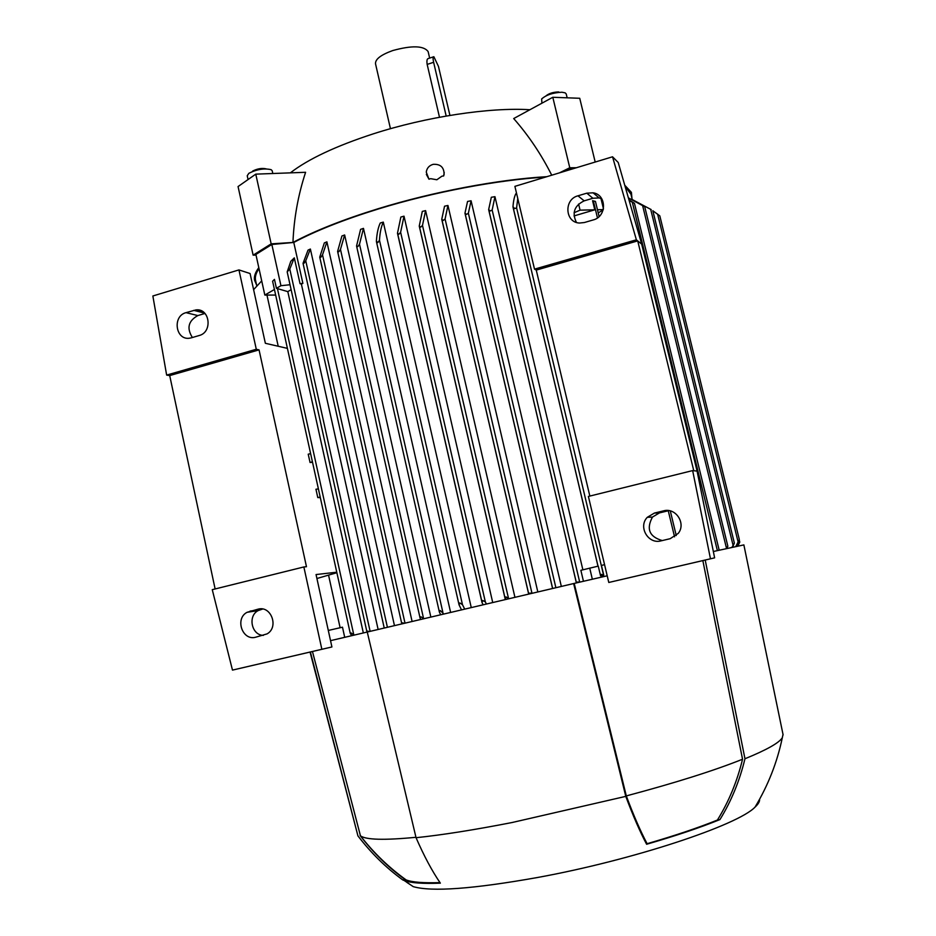 <?xml version="1.0" encoding="UTF-8"?>
<svg xmlns="http://www.w3.org/2000/svg" width="936" height="936" viewBox="0 0 936 936"><rect width="100%" height="100%" fill="white"/><g stroke="black" fill="none" stroke-linecap="round" stroke-linejoin="round"><path stroke-width="1.4" d="M428.161 51.726L428.126 51.562C423.715 45.642 411.934 45.302 392.769 50.544C380.882 54.826 375.137 59.249 375.523 63.812L390.452 128.7M439.487 117.246L427.167 64.408C426.605 60.653 427.015 58.687 428.419 58.5L433.403 56.862M449.923 115.409L438.446 66.351L433.848 56.71C432.9 56.745 432.83 58.605 433.625 62.291L446.18 116.041M529.905 109.734C489.879 107.184 426.266 116.766 373.288 133.848C335.825 146.063 308.178 159.073 290.359 172.856M546.846 176.682C498.654 179.419 433.532 191.669 378.261 208.693C343.383 219.469 314.952 230.724 292.956 242.447L271.171 243.863L255.774 174.143L238.06 186.556L253.129 255.154L256.043 255.119M255.774 174.143L305.592 172.294C298.104 195.109 293.904 218.497 292.956 242.447M258.804 267.661C255.352 272.247 253.913 276.377 254.487 280.063L256.569 284.918M631.952 198.362L631.402 192.348L624.745 185.211M551.737 175.196C541.23 154.335 528.548 135.451 513.7 118.556L552.802 97.274L569.767 167.755L559.471 172.856M444.214 172.399L443.664 175.945L441.932 176.167L436.866 179.759L430.63 178.671L428.969 179.197L426.348 174.377M443.664 175.945L444.097 174.377C444.085 167.31 440.47 163.964 433.239 164.326C429.191 165.461 426.875 168.059 426.266 172.13L428.969 179.197M595.191 162.045L579.735 98.28L552.802 97.274M576.33 167.755L569.767 167.755M541.921 103.194L541.64 98.97C546.144 94.922 552.907 92.676 561.939 92.231L565.157 92.851L566.221 93.963M546.004 95.858C548.894 93.471 552.954 92.173 558.16 91.95L558.827 91.997M271.171 243.863L253.129 255.154M248.063 179.548L247.233 175.769L248.847 173.312C256.792 169.299 264.233 168.082 271.183 169.685L272.212 170.82M252.65 171.077C257.377 168.667 261.869 167.93 266.128 168.854M256.803 285.971L255.727 281.104C254.686 277.419 255.774 273.253 259.015 268.597M275.664 295.062L264.829 295.062L255.891 254.428L271.838 244.483L293.775 242.459C315.654 230.794 343.945 219.609 378.647 208.88C433.286 192.067 497.613 179.911 545.466 177.103M562.197 172.025L570.036 168.48L573.932 168.48M625.072 186.346L630.946 194.243M293.775 242.459L302.878 283.374L301.38 284.123L378.085 629.284M310.378 249.034L305.744 260.781L304.118 263.191L303.042 263.308L308.014 250.134L310.378 249.034L394.419 625.423M326.898 241.851L322.522 254.838L320.884 257.236L319.738 257.131L324.336 242.915L326.898 241.851L412.051 621.27M344.647 234.971L340.47 249.374L338.832 251.761L337.603 251.421L341.909 235.989L344.647 234.971L430.806 616.859M363.472 228.384L359.506 244.237L357.868 246.577L356.558 245.992L360.582 229.355L363.472 228.384L450.567 612.226M383.292 222.113C381.209 226.547 379.934 232.596 379.478 240.271L377.84 242.588L376.401 241.195C376.869 233.532 378.156 227.471 380.25 223.025L383.292 222.113L471.217 607.394M301.38 284.123L300.035 283.678L294.302 257.868L289.786 269.018L287.188 271.896L290.803 261.296L294.302 257.868M366.994 631.929L367.848 631.098L368.749 631.496M319.749 257.166L401.766 623.692L402.714 622.838L403.814 623.212M420.65 619.246L420.089 618.076L420.989 616.812L423.575 618.556L340.47 249.374M440.599 614.554L439.37 612.05L440.224 610.518L443.664 613.84M461.413 609.687L459.05 604.82L459.857 602.948L462.478 604.691L464.607 608.938M291.119 289.669L287.808 291.623L363.308 632.806M287.808 291.623L276.436 288.323L274.459 279.384L272.61 281.233L274.459 279.384M351.644 635.591L350.228 633.286L351.234 633.005L353.843 635.064L277.372 288.335M404.013 216.169L400.62 232.245L398.923 234.234L397.472 233.275L400.854 217.047L404.013 216.169L492.687 602.375M425.587 210.612L422.487 225.412L420.744 227.12L419.246 226.067L422.3 211.419L425.587 210.612L514.905 597.191M447.946 205.464L445.08 219.001L443.29 220.428L441.757 219.305L444.541 206.201L447.946 205.464L537.802 591.868M471.077 200.784L468.363 213.221L466.537 214.379L464.958 213.186L467.555 201.451L471.077 200.784L561.331 586.404M494.957 196.689L492.16 210.027L490.3 210.974L488.65 209.594L491.33 197.262L494.957 196.689L582.871 569.802M517.772 198.502L516.602 207.874L514.718 208.588L512.975 206.739C513.443 200.725 514.402 196.396 515.865 193.74L516.625 193.647M483.011 604.633L482.005 602.48L482.812 600.514L485.339 601.907L486.322 603.86M266.959 295.062L278.214 346.25M316.918 578.506L336.878 572.703M328.665 575.628L340.119 627.728M328.302 630.454L342.482 627.19L344.694 637.252M735.813 546.507L739.311 539.464L659.81 215.853L652.848 210.764M505.335 599.426L505.978 596.887L508.739 598.63M312.507 462.22L310.062 462.513L308.225 454.194L310.623 453.667M310.062 462.513L312.413 461.764M261.706 280.882L253.609 289.657M318.404 488.908L315.947 489.235L317.784 497.578L320.194 497.039M320.311 497.601L317.784 497.578M583.456 581.291L580.87 570.305L598.268 566.116L600.561 575.815L603.755 575.184L601.438 565.402L604.562 564.689M589.715 568.07L592.348 579.232M276.436 288.323L280.94 285.702L290.031 284.743M271.838 244.483L280.94 285.702M264.829 295.062L274.435 289.481M300.035 283.678L302.878 283.374M574.072 212.729L580.074 210.167L594.769 209.804L574.014 215.935M570.036 168.48L570.305 169.58M578.6 204.048L580.074 210.167M592.582 200.714L595.448 201.415L592.582 200.714L594.769 209.804M597.46 209.746L603.252 209.606M600.643 197.192L603.451 208.786M603.182 209.875L598.221 212.917M731.94 547.349L734.35 543.091L732.654 547.197M651.187 209.594L631.858 199.333M628.957 199.871L634.456 203.346L629.132 200.479M718.064 550.438L719.035 550.216M739.311 539.464L736.222 546.413M726.055 548.648L727.822 546.109L727.073 548.426M628.372 197.835L644.74 206.751L628.407 197.952M737.743 546.086L739.768 542.108L737.872 546.062M739.768 542.108L739.229 539.861M600.561 575.815L601.286 574.365L603.755 575.184M576.962 582.8L577.535 582.005L579.641 582.169M529.074 593.904L529.753 593.085L531.648 593.295M215.116 588.955L169.709 375.582L259.05 349.877L306.47 566.701L303.861 566.959L321.855 649.292L232.479 670.106L331.917 646.963L316.052 574.552L336.761 572.212M169.709 375.582L166.643 375.09L152.861 295.987L238.949 269.919L250.076 273.523L265.356 343.29L287.411 348.368M262.677 609.032L258.196 610.576C247.525 615.923 251.538 635.24 263.379 635.38M204.984 313.455L197.847 315.572C188.3 320.884 186.486 328.197 192.395 337.522M255.68 637.217C242.354 641.078 234.655 618.567 247.104 612.296L258.032 609.184C271.101 605.276 279.162 627.19 267.076 633.883L255.68 637.217M191.412 337.802L189.704 338.165C175.594 340.657 172.072 316.122 186.007 312.647L195.928 309.921C209.863 307.967 212.94 332.198 199.157 335.533L191.412 337.802M303.861 566.959L212.261 589.668L232.479 670.106M166.643 375.09L256.288 349.268L259.05 349.877M238.949 269.919L256.288 349.268M321.855 649.292L331.917 646.963M608.786 582.473L710.471 558.804L692.652 470.586L588.393 496.431L608.786 582.473L714.624 557.844L697.086 471.124L641.687 244.156L618.216 162.49L612.542 156.792L514.894 186.358L534.514 269.135L636.375 239.803L612.542 156.792M589.844 496.068L536.258 270.094L534.514 269.135M668.866 510.623L659.435 512.905L652.462 517.07C646.086 528.957 649.362 536.796 662.267 540.575M601.743 198.713L599.075 197.917L592.886 198.268L584.181 200.854C574.376 205.639 571.779 212.823 576.424 222.405M661.073 540.856C648.238 544.565 637.907 526.804 647.291 517.315L654.381 513.08L663.507 510.869C675.698 507.265 686.334 523.446 678.249 533.38L670.223 538.68L661.073 540.856M584.403 222.522L579.548 223.037C564.981 222.616 563.647 199.356 577.968 195.811L586.813 193.179L593.096 192.816C606.809 194.606 606.961 216.625 593.26 219.925L584.403 222.522M636.375 239.803L641.687 244.156M692.652 470.586L697.086 471.124M710.471 558.804L714.624 557.844M536.258 270.094L637.72 240.903L693.775 470.726M702.854 560.594L742.54 759.236C737.17 781.396 728.793 801.672 717.409 820.053C698.244 827.787 674.809 835.672 647.115 843.71L646.612 844.26C639.896 831.566 632.958 815.607 625.786 796.372L573.628 583.549L330.537 640.657M573.628 583.549L607.195 575.804M743.863 544.904L713.349 551.503M625.786 796.372L511.933 822.557C474.318 829.893 442.365 834.947 416.052 837.708C424.055 856.066 432.151 871.205 440.353 883.139M742.54 759.236C714.086 770.632 675.347 782.859 626.301 795.916L574.213 583.432M647.115 843.71C640.376 831.016 633.45 815.08 626.301 795.916M415.958 837.299C384.286 840.364 365.777 839.861 360.442 835.789L312.46 651.491M439.99 882.601C423.704 883.151 412.425 882.274 406.165 879.945L405.054 879.501C388.218 867.309 373.218 852.637 360.079 835.485M405.054 879.501L402.772 879.934C386.03 867.766 371.089 853.094 357.938 835.907L310.389 651.982M440.353 883.151C422.861 883.853 410.81 882.976 404.235 880.53L402.772 879.934M357.938 835.907L310.062 652.053M759.564 799.285C759.821 801.485 758.312 804.094 755.048 807.101C738.059 825.119 633.204 860.067 537.416 877.523C473.171 888.954 431.777 891.996 413.232 886.638L406.844 882.379M367.216 631.858L416.052 837.708M783.022 734.444L782.32 737.697C779.197 742.833 766.748 749.853 744.962 758.757C739.592 780.963 731.25 801.228 719.948 819.573C700.105 827.635 675.663 835.86 646.612 844.26M719.948 819.573L717.409 820.053M705.217 560.044L744.962 758.757M433.625 62.291L427.167 64.408M289.786 269.018L370.083 631.18M305.744 260.781L387.364 627.085M322.522 254.838L404.96 622.943M359.506 244.237L442.845 612.261M379.478 240.271L462.478 604.691M397.648 233.696L481.946 601.871M400.62 232.245L485.339 601.907M419.398 226.465L505.112 598.408M668.257 510.763L674.563 536.831M488.779 209.921L576.436 582.917M492.16 210.027L579.7 582.157M650.672 209.231L733.04 545.185M593.424 201.193L597.46 217.889M632.362 202.375L717.374 550.59M657.598 214.087L738.071 541.827M642.599 205.534L726.418 547.981M738.094 542.576L738.562 544.483M513.115 207.324L598.022 566.175M516.602 207.874L603.416 574.482M465.087 213.513L552.626 588.428M468.363 213.221L555.867 587.668M441.897 219.667L528.723 593.986M445.08 219.001L531.964 593.225M422.487 225.412L508.423 598.01M250.076 611.114L261.132 609.418M258.032 609.184L259.962 608.891M186.007 312.647L197.847 315.572M193.74 310.354L204.645 313.104M654.381 513.08L659.435 512.905M663.507 510.869L668.421 510.728M577.968 195.811L584.181 200.854M586.813 193.179L592.886 198.268M428.126 51.562L429.647 58.09M567.157 97.812L566.21 93.904M272.809 173.511L272.189 170.726M287.188 271.908L366.865 631.578M303.042 263.332L384.193 627.845M630.841 193.81L632.221 199.473M419.246 226.067L505.171 598.981M670.293 510.916L676.248 535.556M652.837 210.705L734.374 543.126M595.448 201.415L599.098 216.555M634.456 203.346L719.07 549.736M644.74 206.751L727.845 546.179M397.472 233.275L482.005 602.48M337.603 251.421L420.089 618.076M512.998 207.008L597.975 566.186M488.65 209.594L576.389 582.929M464.958 213.186L552.568 588.44M272.61 281.256L350.228 633.251M441.757 219.305L528.664 593.997M376.436 241.71L459.05 604.82M356.558 245.992L439.37 612.05M247.104 612.296L258.196 610.576M195.928 309.921L202.925 311.7M647.291 517.315L652.462 517.07M593.096 192.816L599.075 197.917M406.165 879.945C388.721 867.391 373.487 852.673 360.442 835.789M404.235 880.53L413.232 886.638M755.048 807.101C768.117 785.409 777.208 762.278 782.32 737.697M783.116 734.9L743.863 544.881"/></g></svg>
